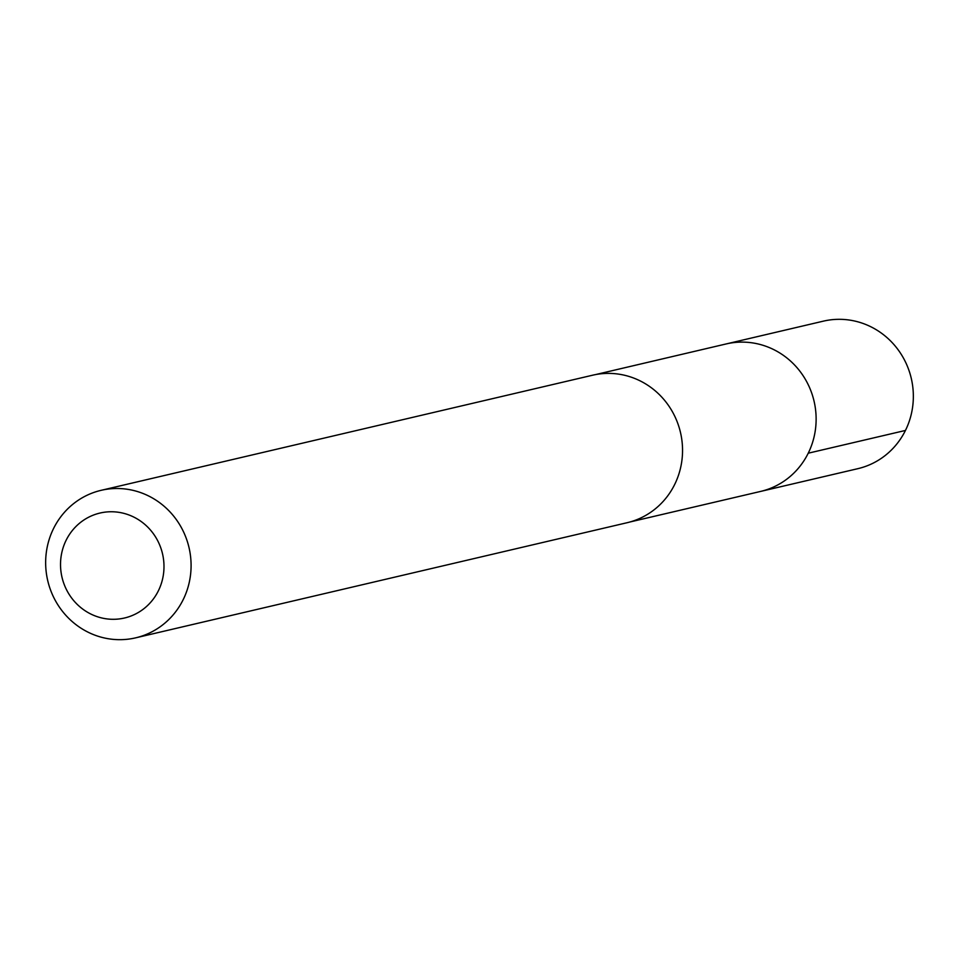 <?xml version="1.0" encoding="UTF-8"?>
<svg xmlns="http://www.w3.org/2000/svg" width="959" height="959" viewBox="0 0 959 959"><rect width="100%" height="100%" fill="white"/><g stroke="black" fill="none" stroke-linecap="round" stroke-linejoin="round"><path stroke-width="1.44" d="M595.503 374.597L726.155 343.945A75.725 72.524 76.8 0 1 813.831 400.215A75.725 72.524 76.8 0 1 762.453 490.96A75.725 72.524 76.8 0 1 760.691 491.404L857.885 468.663A75.749 72.548 -103.2 0 0 859.648 468.22A75.749 72.548 -103.2 0 0 911.05 377.438A75.749 72.548 -103.2 0 0 823.337 321.157L726.155 343.945A75.725 72.524 76.8 0 1 813.831 400.215A75.725 72.524 76.8 0 1 762.453 490.96A75.725 72.524 76.8 0 1 760.691 491.404L630.027 521.972M135.651 637.843L627.114 522.715A75.749 72.548 -103.2 0 0 680.47 432.425A75.749 72.548 -103.2 0 0 592.554 375.221L101.091 490.337A75.749 72.548 -103.2 0 0 99.352 490.768A75.749 72.548 -103.2 0 0 47.95 581.55A75.749 72.548 -103.2 0 0 135.651 637.843A75.749 72.548 -103.2 0 0 189.007 547.541A75.749 72.548 -103.2 0 0 101.091 490.337M98.729 513.365A53.884 51.606 -103.2 0 0 75.773 602.911A53.884 51.606 -103.2 0 0 162.263 580.291A53.884 51.606 -103.2 0 0 98.729 513.365M808.245 453.199L905.452 430.447"/></g></svg>
